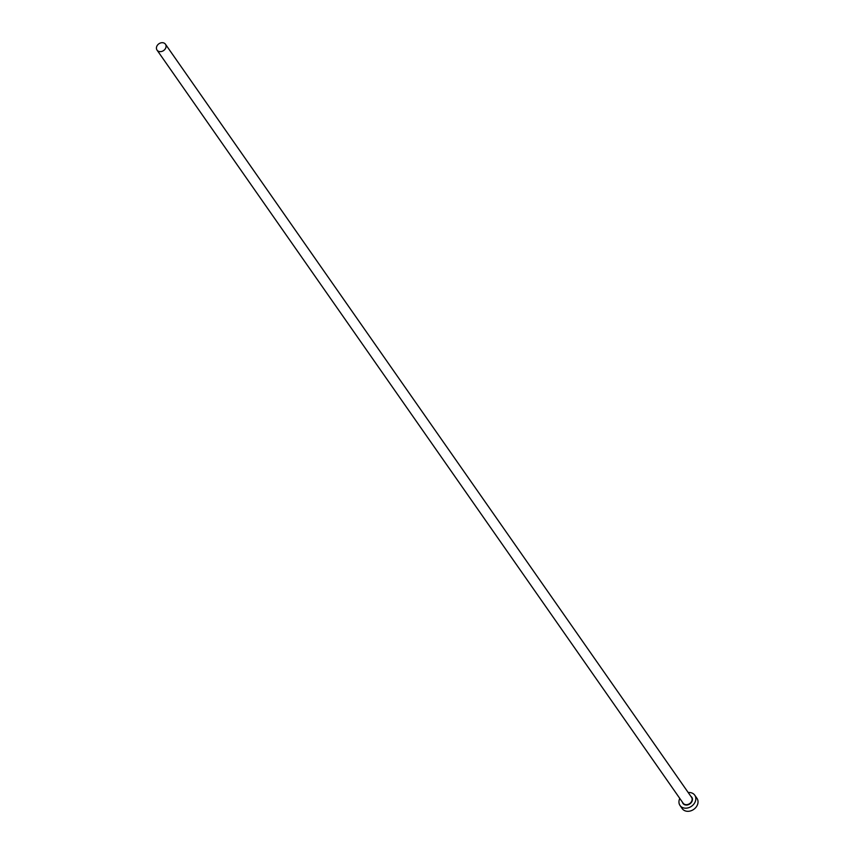 <?xml version="1.0" encoding="UTF-8"?>
<svg xmlns="http://www.w3.org/2000/svg" width="854" height="854" viewBox="0 0 854 854"><rect width="100%" height="100%" fill="white"/><g stroke="black" fill="none" stroke-linecap="round" stroke-linejoin="round"><path stroke-width="1.28" d="M159.933 51.635A5.135 4.121 -34.9 0 0 165.046 49.169A5.135 4.121 -34.9 0 0 165.462 44.227A5.135 4.121 -34.9 0 0 162.58 42.7A5.135 4.121 -34.9 0 0 157.467 45.166A5.135 4.121 -34.9 0 0 157.04 50.108A5.135 4.121 -34.9 0 0 159.933 51.635M679.795 798.426A8.988 7.216 -34.9 0 0 680.03 805.493A8.988 7.216 -34.9 0 0 685.079 808.162A8.988 7.216 -34.9 0 0 694.024 803.849A8.988 7.216 -34.9 0 0 694.761 795.191A8.988 7.216 -34.9 0 0 689.712 792.523A8.988 7.216 -34.9 0 0 688.217 792.544M680.03 805.493L682.218 808.631A8.988 7.216 -34.9 0 0 687.267 811.3A8.988 7.216 -34.9 0 0 696.213 806.987A8.988 7.216 -34.9 0 0 696.96 798.33L694.761 795.191M690.854 796.312A5.391 4.334 145.1 0 1 691.815 801.767A5.391 4.334 145.1 0 1 686.008 805.034A5.391 4.334 145.1 0 1 682.431 802.205M157.04 50.108L683.093 803.155A5.135 4.121 -34.9 0 0 685.986 804.681A5.135 4.121 -34.9 0 0 691.099 802.216A5.135 4.121 -34.9 0 0 691.516 797.273L165.462 44.227"/></g></svg>
